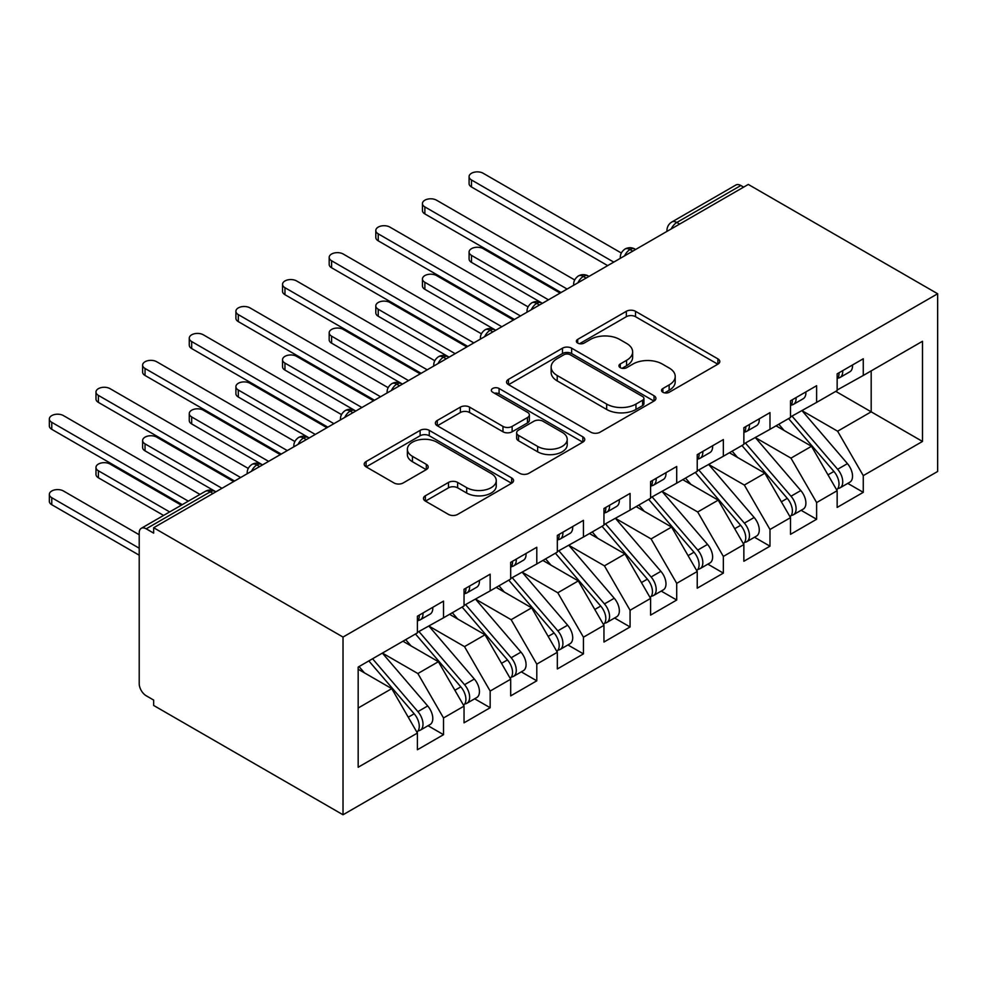 <?xml version="1.0" encoding="UTF-8"?>
<svg xmlns="http://www.w3.org/2000/svg" width="987" height="987" viewBox="0 0 987 987"><rect width="100%" height="100%" fill="white"/><g stroke="black" fill="none" stroke-linecap="round" stroke-linejoin="round"><path stroke-width="1.48" d="M662.857 392.246A4.528 2.616 0 0 0 669.26 392.246L717.894 364.166A6.477 3.738 0 0 0 719.794 361.526A6.477 3.738 0 0 0 717.894 358.873L635.505 311.3A6.477 3.738 0 0 0 626.338 311.3L577.703 339.38A4.528 2.616 0 0 0 576.371 341.231A4.528 2.616 0 0 0 577.703 343.081A4.528 2.616 0 0 0 584.119 343.081L590.411 339.454A20.715 11.955 0 0 1 619.7 339.454L626.572 343.414A20.715 11.955 0 0 1 632.642 351.878A20.715 11.955 0 0 1 626.572 360.329L620.28 363.969A4.528 2.616 0 0 0 618.948 365.819A4.528 2.616 0 0 0 620.28 367.67A4.528 2.616 0 0 0 626.683 367.67L632.975 364.03A20.715 11.955 0 0 1 662.277 364.03L669.149 367.991A20.715 11.955 0 0 1 675.219 376.454A20.715 11.955 0 0 1 669.149 384.905L662.857 388.545A4.528 2.616 0 0 0 661.524 390.396A4.528 2.616 0 0 0 662.857 392.246L662.857 388.545M425.372 495.782A6.477 3.738 0 0 0 423.485 498.423A6.477 3.738 0 0 0 425.372 501.075L448.493 514.412A6.477 3.738 0 0 0 457.647 514.412L511.673 483.223A6.477 3.738 0 0 0 513.561 480.583A6.477 3.738 0 0 0 511.673 477.942L429.271 430.369A6.477 3.738 0 0 0 420.117 430.369L366.091 461.558A6.477 3.738 0 0 0 364.203 464.198A6.477 3.738 0 0 0 366.091 466.839L394.023 482.964A6.477 3.738 0 0 0 403.177 482.964L426.298 469.615A6.477 3.738 0 0 0 428.185 466.974A6.477 3.738 0 0 0 426.298 464.334L412.443 456.339A17.322 9.993 0 0 1 407.372 449.27A17.322 9.993 0 0 1 418.069 440.029A17.322 9.993 0 0 1 436.933 442.201L491.181 473.513A17.322 9.993 0 0 1 496.251 480.583A17.322 9.993 0 0 1 485.567 489.823A17.322 9.993 0 0 1 466.691 487.652L457.647 482.433A6.477 3.738 0 0 0 448.493 482.433L425.372 495.782L425.372 501.075M748.306 184.433L937.65 293.756L343.02 637.059L153.664 527.737L748.306 184.433M590.868 432.22A6.477 3.738 0 0 0 600.022 432.22L654.036 401.03A6.477 3.738 0 0 0 655.936 398.39A6.477 3.738 0 0 0 654.036 395.75L571.633 348.177A6.477 3.738 0 0 0 562.479 348.177L508.465 379.366A6.477 3.738 0 0 0 506.565 382.006A6.477 3.738 0 0 0 508.465 384.646L590.868 432.22M494.487 393.221A4.528 2.616 0 0 1 499.077 393.862L499.077 388.483L582.848 436.846A6.477 3.738 0 0 1 584.748 439.486A6.477 3.738 0 0 1 582.848 442.127L528.835 473.316A6.477 3.738 0 0 1 519.68 473.316L437.278 425.742L437.278 420.462A6.477 3.738 0 0 0 435.378 423.102A6.477 3.738 0 0 0 437.278 425.742M437.278 420.462L460.398 407.113A6.477 3.738 0 0 1 469.553 407.113L502.975 426.409A6.477 3.738 0 0 0 512.13 426.409L527.465 417.55A6.477 3.738 0 0 0 529.353 414.91A6.477 3.738 0 0 0 527.465 412.27L492.673 392.184A4.528 2.616 0 0 1 491.341 390.334A4.528 2.616 0 0 1 494.142 387.916A4.528 2.616 0 0 1 499.077 388.483M153.664 527.737L153.664 533.128L146.212 528.822A9.895 5.712 -120 0 0 141.264 528.329A9.895 5.712 -120 0 0 139.216 532.857L139.216 683.646A9.895 5.712 -120 0 0 146.212 695.761L153.664 700.067L153.664 705.458L343.02 814.768L343.02 637.059M343.02 814.768L937.65 471.465L937.65 293.756M835.742 391.358L922.487 441.448L922.487 341.28L863.267 375.467L863.267 358.774L837.149 373.851L837.149 390.556L816.619 402.4L816.619 385.707L790.513 400.784L790.513 417.476L769.983 429.32L769.983 412.628L743.865 427.704L743.865 444.409L723.348 456.253L723.348 439.56L697.229 454.637L697.229 471.33L676.712 483.174L676.712 466.481L650.593 481.557L650.593 498.25L630.076 510.106L630.076 493.414L603.958 508.49L603.958 525.183L583.44 537.027L583.44 520.334L557.322 535.41L557.322 552.103L536.792 563.959L536.792 547.267L510.686 562.343L510.686 579.036L490.157 590.88L490.157 574.187L464.038 589.264L464.038 605.956L443.521 617.813L443.521 601.108L417.402 616.196L417.402 632.889L358.17 667.076L358.17 767.244L417.402 733.057L391.753 688.63L358.17 669.235M922.487 441.448L863.267 475.635L837.618 431.208L802.172 410.752M847.759 483.383L863.267 492.328L863.267 475.635M863.267 492.328L837.149 507.417L837.149 490.712L816.619 502.568L790.969 458.141L755.524 437.673M801.123 510.316L816.619 519.261L816.619 502.568M816.619 519.261L790.513 534.337L790.513 517.644L769.983 529.488L744.334 485.061L708.888 464.593M754.487 537.236L769.983 546.181L769.983 529.488M769.983 546.181L743.865 561.27L743.865 544.565L723.348 556.421L697.698 511.994L662.252 491.526M707.852 564.157L723.348 573.114L723.348 556.421M723.348 573.114L697.229 588.19L697.229 571.498L676.712 583.342L651.062 538.914L615.617 518.446M661.216 591.09L676.712 600.034L676.712 583.342M676.712 600.034L650.593 615.111L650.593 598.418L630.076 610.274L604.426 565.847L568.981 545.379M614.568 618.01L630.076 626.967L630.076 610.274M630.076 626.967L603.958 642.043L603.958 625.351L583.44 637.195L557.791 592.768L522.345 572.3M567.932 644.943L583.44 653.887L583.44 637.195M583.44 653.887L557.322 668.964L557.322 652.271L536.792 664.128L511.143 619.688L475.697 599.232M521.296 671.863L536.792 680.82L536.792 664.128M536.792 680.82L510.686 695.897L510.686 679.204L490.157 691.048L464.507 646.621L429.061 626.153M474.661 698.796L490.157 707.741L490.157 691.048M490.157 707.741L464.038 722.817L464.038 706.124L443.521 717.968L417.871 673.541L382.425 653.086M428.025 725.716L443.521 734.673L443.521 717.968M443.521 734.673L417.402 749.75L417.402 733.057M417.402 632.346L443.521 617.813M358.17 708.012L391.753 688.63M464.038 605.426L490.157 590.88M417.871 673.541L438.388 661.697L402.943 641.229M464.038 706.124L438.388 661.697M510.686 578.493L536.792 563.959M464.507 646.621L485.024 634.777L449.578 614.309M510.686 679.204L485.024 634.777M557.322 551.573L583.44 537.027M511.143 619.688L531.672 607.844L496.227 587.376M557.322 652.271L531.672 607.844M603.958 524.64L630.076 510.106M557.791 592.768L578.308 580.924L542.862 560.456M603.958 625.351L578.308 580.924M650.593 497.719L676.712 483.174M604.426 565.847L624.944 553.991L589.498 533.535M650.593 598.418L624.944 553.991M697.229 470.787L723.348 456.253M651.062 538.914L671.579 527.07L636.134 506.602M697.229 571.498L671.579 527.07M743.865 443.866L769.983 429.32M697.698 511.994L718.215 500.138L682.77 479.682M743.865 544.565L718.215 500.138M790.513 416.933L816.619 402.4M744.334 485.061L764.851 473.217L729.405 452.749M790.513 517.644L764.851 473.217M743.63 187.123L740.842 185.507L676.823 222.47L679.624 224.086M671.234 228.922A9.895 5.712 120 0 1 676.823 222.47A9.895 5.712 60 0 0 671.876 221.976L735.895 185.013A9.895 5.712 60 0 1 740.842 185.507M837.149 390.013L863.267 375.467M837.618 431.208L871.188 411.826L871.188 370.89L922.487 341.28M790.969 458.141L811.499 446.284L776.053 425.829M837.149 490.712L811.499 446.284M632.753 251.142L629.953 249.526A9.895 5.712 -120 0 0 625.005 249.032A9.895 5.712 -120 0 0 624.894 249.106C621.81 251.352 620.28 254.14 620.292 257.471A9.895 5.712 0 0 0 620.391 258.273M586.118 278.063L583.317 276.446A9.895 5.712 -120 0 0 578.37 275.965A9.895 5.712 -120 0 0 578.259 276.027C575.174 278.272 573.644 281.061 573.657 284.392A9.895 5.712 0 0 0 573.755 285.206M539.482 304.995L536.681 303.379A9.895 5.712 -120 0 0 531.734 302.886A9.895 5.712 -120 0 0 531.623 302.96C528.538 305.205 527.009 307.993 527.021 311.324A9.895 5.712 0 0 0 527.12 312.126M492.846 331.916L490.045 330.3A9.895 5.712 -120 0 0 485.098 329.818A9.895 5.712 -120 0 0 484.987 329.88C481.903 332.125 480.361 334.914 480.385 338.245A9.895 5.712 0 0 0 480.484 339.059M446.198 358.849L443.41 357.232A9.895 5.712 -120 0 0 438.462 356.739A9.895 5.712 -120 0 0 438.339 356.813C435.267 359.058 433.725 361.847 433.737 365.165A9.895 5.712 0 0 0 433.848 365.98M399.562 385.769L396.774 384.153A9.895 5.712 -120 0 0 391.827 383.672A9.895 5.712 -120 0 0 391.703 383.733C388.619 385.979 387.089 388.767 387.101 392.098A9.895 5.712 0 0 0 387.2 392.912M352.927 412.702L350.126 411.085A9.895 5.712 -120 0 0 345.179 410.592A9.895 5.712 -120 0 0 345.068 410.666C341.983 412.911 340.453 415.687 340.466 419.019A9.895 5.712 0 0 0 340.564 419.833M306.291 439.622L303.49 438.006A9.895 5.712 -120 0 0 298.543 437.512A9.895 5.712 -120 0 0 298.432 437.586C295.347 439.832 293.818 442.62 293.83 445.951A9.895 5.712 0 0 0 293.929 446.766M259.655 466.555L256.854 464.939A9.895 5.712 -120 0 0 251.907 464.445A9.895 5.712 -120 0 0 251.796 464.519C248.712 466.752 247.182 469.541 247.194 472.872A9.895 5.712 0 0 0 247.293 473.686M664.658 392.888L669.149 390.297A20.715 11.955 0 0 0 675.219 381.833L675.219 376.454M632.642 351.878L632.642 357.257A20.715 11.955 0 0 1 626.572 365.721L622.094 368.299M717.808 364.215L635.505 316.691A6.477 3.738 0 0 0 626.338 316.691L579.517 343.723M653.949 401.08L571.633 353.556A6.477 3.738 0 0 0 562.479 353.556L508.552 384.696M642.599 400.241A4.528 2.616 0 0 0 643.919 398.39A4.528 2.616 0 0 0 642.599 396.54L570.264 354.777A4.528 2.616 0 0 0 563.861 354.777L557.223 358.614A20.715 11.955 0 0 0 551.153 367.065A20.715 11.955 0 0 0 557.223 375.529L606.66 404.078A20.715 11.955 0 0 0 635.961 404.078L642.599 400.241L642.599 405.62A4.528 2.616 0 0 0 643.919 403.769L643.919 398.39M551.153 367.065L551.153 372.457A20.715 11.955 0 0 0 557.223 380.908L557.223 375.529M642.599 405.62L635.961 409.457A20.715 11.955 0 0 1 606.66 409.457L557.223 380.908M437.364 425.792L460.398 412.492L460.398 407.113M529.353 414.91L529.353 420.289A6.477 3.738 0 0 1 527.465 422.942L512.13 431.788A6.477 3.738 0 0 1 502.975 431.788L469.553 412.492A6.477 3.738 0 0 0 460.398 412.492M499.077 393.862L582.762 442.176M537.644 446.42A17.322 9.993 0 0 0 556.52 448.591A17.322 9.993 0 0 0 567.217 439.351A17.322 9.993 0 0 0 562.134 432.281L543.023 421.252A6.477 3.738 0 0 0 533.868 421.252L518.533 430.11A6.477 3.738 0 0 0 516.645 432.75A6.477 3.738 0 0 0 518.533 435.39L537.644 446.42L537.644 451.812A17.322 9.993 0 0 0 556.52 453.983A17.322 9.993 0 0 0 567.217 444.742L567.217 439.351M516.645 432.75L516.645 438.129A6.477 3.738 0 0 0 518.533 440.782L518.533 435.39M537.644 451.812L518.533 440.782M496.251 480.583L496.251 485.974A17.322 9.993 0 0 1 485.567 495.203A17.322 9.993 0 0 1 466.691 493.044L457.647 487.825A6.477 3.738 0 0 0 448.493 487.825L425.459 501.125M407.372 449.27L407.372 454.649A17.322 9.993 0 0 0 412.443 461.719L412.443 456.339M426.211 469.664L412.443 461.719M511.587 483.285L429.271 435.76A6.477 3.738 0 0 0 420.117 435.76L366.177 466.888M792.314 416.44L837.655 469.281A13.189 7.612 60 0 1 842.738 481.816A13.189 7.612 60 0 1 840.011 487.862L849.807 482.199A13.189 7.612 -120 0 0 852.534 476.166A13.189 7.612 -120 0 0 847.438 463.631L802.11 410.777M840.011 487.862A13.189 7.612 60 0 1 837.877 488.466M788.576 418.587L833.916 471.441A13.189 7.612 60 0 1 839.012 483.975A13.189 7.612 60 0 1 836.618 489.799M471.502 255.386L471.502 262.382A8.241 4.762 180 0 1 469.096 259.013L469.096 252.018A8.241 4.762 0 0 0 471.502 255.386L548.451 299.814M560.11 293.077L483.161 248.65A8.241 4.762 0 0 0 474.179 247.626A8.241 4.762 0 0 0 469.096 252.018M784.159 430.505L778.792 424.25M471.502 262.382L542.394 303.305M837.149 378.983A13.189 7.612 -120 0 0 839.012 373.604A13.189 7.612 -120 0 0 838.987 372.79M837.877 378.095A13.189 7.612 -120 0 0 840.011 377.478A13.189 7.612 -120 0 0 842.738 371.445A13.189 7.612 -120 0 0 842.713 370.643M852.509 364.98A13.189 7.612 60 0 1 852.534 365.795A13.189 7.612 60 0 1 849.807 371.828L840.011 377.478M621.341 253.03L483.161 173.256A8.241 4.762 -0 0 0 474.179 172.231A8.241 4.762 -0 0 0 469.096 176.624A8.241 4.762 -0 0 0 471.502 179.992L471.502 186.987A8.241 4.762 180 0 1 469.096 183.619L469.096 176.624M607.684 265.614L471.502 186.987M613.754 262.11L471.502 179.992M745.678 443.36L791.006 496.214A13.189 7.612 60 0 1 796.102 508.749A13.189 7.612 60 0 1 793.375 514.782L803.171 509.132A13.189 7.612 -120 0 0 805.898 503.086A13.189 7.612 -120 0 0 800.802 490.551L755.474 437.71M793.375 514.782A13.189 7.612 60 0 1 791.241 515.399M741.94 445.519L787.281 498.361A13.189 7.612 60 0 1 792.376 510.896A13.189 7.612 60 0 1 789.982 516.719M424.866 282.307L424.866 289.314A8.241 4.762 180 0 1 422.448 285.946L422.448 278.939A8.241 4.762 0 0 0 424.866 282.307L501.815 326.734M513.474 320.01L436.525 275.583A8.241 4.762 0 0 0 427.544 274.546A8.241 4.762 0 0 0 422.448 278.939M737.523 457.437L732.144 451.17M424.866 289.314L495.758 330.238M699.043 470.293L744.371 523.135A13.189 7.612 60 0 1 749.466 535.67A13.189 7.612 60 0 1 746.74 541.715L756.523 536.052A13.189 7.612 -120 0 0 759.262 530.019A13.189 7.612 -120 0 0 754.167 517.484L708.826 464.63M746.74 541.715A13.189 7.612 60 0 1 744.605 542.319M695.304 472.44L740.645 525.294A13.189 7.612 60 0 1 745.74 537.829A13.189 7.612 60 0 1 743.334 543.652M378.231 309.239L378.231 316.235A8.241 4.762 180 0 1 375.813 312.867L375.813 305.871A8.241 4.762 0 0 0 378.231 309.239L455.18 353.667M466.839 346.93L389.89 302.503A8.241 4.762 0 0 0 380.908 301.467A8.241 4.762 0 0 0 375.813 305.871M690.888 484.358L685.509 478.09M378.231 316.235L449.122 357.158M652.395 497.214L697.735 550.067A13.189 7.612 60 0 1 702.83 562.602A13.189 7.612 60 0 1 700.091 568.635L709.887 562.985A13.189 7.612 -120 0 0 712.626 556.939A13.189 7.612 -120 0 0 707.531 544.405L662.191 491.563M700.091 568.635A13.189 7.612 60 0 1 697.957 569.252M648.669 499.373L694.009 552.214A13.189 7.612 60 0 1 699.092 564.749A13.189 7.612 60 0 1 696.699 570.572M331.595 336.16L331.595 343.168A8.241 4.762 180 0 1 329.177 339.799L329.177 332.792A8.241 4.762 0 0 0 331.595 336.16L408.544 380.587M420.203 373.863L343.254 329.436A8.241 4.762 0 0 0 334.272 328.4A8.241 4.762 0 0 0 329.177 332.792M644.252 511.291L638.873 505.023M331.595 343.168L402.474 384.091M605.759 524.134L651.099 576.988A13.189 7.612 60 0 1 656.195 589.523A13.189 7.612 60 0 1 653.456 595.568L663.252 589.905A13.189 7.612 -120 0 0 665.991 583.872A13.189 7.612 -120 0 0 660.895 571.337L615.555 518.483M653.456 595.568A13.189 7.612 60 0 1 651.321 596.173M602.033 526.293L647.361 579.147A13.189 7.612 60 0 1 652.456 591.682A13.189 7.612 60 0 1 650.063 597.505M284.959 363.093L284.959 370.088A8.241 4.762 180 0 1 282.541 366.72L282.541 359.724A8.241 4.762 0 0 0 284.959 363.093L361.908 407.52M373.567 400.784L296.618 356.356A8.241 4.762 0 0 0 287.624 355.32A8.241 4.762 0 0 0 282.541 359.724M597.616 538.211L592.237 531.944M284.959 370.088L355.073 410.592A9.895 5.712 120 0 0 350.126 411.085A9.895 5.712 120 0 0 344.759 417.415M790.513 405.916A13.189 7.612 -120 0 0 792.376 400.525A13.189 7.612 -120 0 0 792.351 399.723M791.241 405.015A13.189 7.612 -120 0 0 793.375 404.411A13.189 7.612 -120 0 0 796.102 398.366A13.189 7.612 -120 0 0 796.077 397.564M805.873 391.913A13.189 7.612 60 0 1 805.898 392.715A13.189 7.612 60 0 1 803.171 398.76L793.375 404.411M574.705 279.963L436.525 200.188A8.241 4.762 -0 0 0 427.544 199.152A8.241 4.762 -0 0 0 422.448 203.544A8.241 4.762 -0 0 0 424.866 206.912L424.866 213.92A8.241 4.762 180 0 1 422.448 210.552L422.448 203.544M561.048 292.534L424.866 213.92M567.118 289.043L424.866 206.912M743.865 432.837A13.189 7.612 -120 0 0 745.74 427.457A13.189 7.612 -120 0 0 745.716 426.643M744.605 431.948A13.189 7.612 -120 0 0 746.74 431.331A13.189 7.612 -120 0 0 749.466 425.298A13.189 7.612 -120 0 0 749.441 424.496M759.237 418.833A13.189 7.612 60 0 1 759.262 419.648A13.189 7.612 60 0 1 756.523 425.681L746.74 431.331M528.07 306.883L389.89 227.109A8.241 4.762 -0 0 0 380.908 226.072A8.241 4.762 -0 0 0 375.813 230.477A8.241 4.762 -0 0 0 378.231 233.845L378.231 240.84A8.241 4.762 180 0 1 375.813 237.472L375.813 230.477M514.412 319.467L378.231 240.84M520.47 315.963L378.231 233.845M697.229 459.757A13.189 7.612 -120 0 0 699.092 454.378A13.189 7.612 -120 0 0 699.067 453.576M697.957 458.869A13.189 7.612 -120 0 0 700.091 458.264A13.189 7.612 -120 0 0 702.83 452.219A13.189 7.612 -120 0 0 702.806 451.417M712.602 445.766A13.189 7.612 60 0 1 712.626 446.568A13.189 7.612 60 0 1 709.887 452.614L700.091 458.264M481.434 333.816L343.254 254.041A8.241 4.762 -0 0 0 334.272 253.005A8.241 4.762 -0 0 0 329.177 257.397A8.241 4.762 -0 0 0 331.595 260.765L331.595 267.773A8.241 4.762 180 0 1 329.177 264.405L329.177 257.397M467.776 346.388L331.595 267.773M473.834 342.896L331.595 260.765M650.593 486.69A13.189 7.612 -120 0 0 652.456 481.298A13.189 7.612 -120 0 0 652.432 480.496M651.321 485.801A13.189 7.612 -120 0 0 653.456 485.185A13.189 7.612 -120 0 0 656.195 479.151A13.189 7.612 -120 0 0 656.17 478.35M665.954 472.687A13.189 7.612 60 0 1 665.991 473.501A13.189 7.612 60 0 1 663.252 479.534L653.456 485.185M434.786 360.736L296.618 280.962A8.241 4.762 -0 0 0 287.624 279.926A8.241 4.762 -0 0 0 282.541 284.33A8.241 4.762 -0 0 0 284.959 287.698L284.959 294.694A8.241 4.762 180 0 1 282.541 291.325L282.541 284.33M421.141 373.32L284.959 294.694M427.198 369.817L284.959 287.698M559.123 551.067L604.463 603.908A13.189 7.612 60 0 1 609.559 616.456A13.189 7.612 60 0 1 606.82 622.489L616.616 616.838A13.189 7.612 -120 0 0 619.342 610.793A13.189 7.612 -120 0 0 614.259 598.258L568.919 545.416M606.82 622.489A13.189 7.612 60 0 1 604.686 623.105M555.397 553.226L600.725 606.067A13.189 7.612 60 0 1 605.821 618.602A13.189 7.612 60 0 1 603.427 624.426M238.311 390.013L238.311 397.021A8.241 4.762 180 0 1 235.905 393.653L235.905 386.645A8.241 4.762 0 0 0 238.311 390.013L315.272 434.44M326.931 427.704L249.97 383.277A8.241 4.762 0 0 0 240.988 382.253A8.241 4.762 0 0 0 235.905 386.645M550.968 565.144L545.601 558.876M238.311 397.021L309.202 437.944M603.958 513.61A13.189 7.612 -120 0 0 605.821 508.231A13.189 7.612 -120 0 0 605.796 507.429M604.686 512.722A13.189 7.612 -120 0 0 606.82 512.117A13.189 7.612 -120 0 0 609.559 506.072A13.189 7.612 -120 0 0 609.522 505.27M619.318 499.619A13.189 7.612 60 0 1 619.342 500.421A13.189 7.612 60 0 1 616.616 506.454L606.82 512.117M388.15 387.669L249.97 307.882A8.241 4.762 -0 0 0 240.988 306.858A8.241 4.762 -0 0 0 235.905 311.25A8.241 4.762 -0 0 0 238.311 314.619L238.311 321.626A8.241 4.762 180 0 1 235.905 318.258L235.905 311.25M374.492 400.241L238.311 321.626M380.563 396.749L238.311 314.619M512.487 577.987L557.828 630.841A13.189 7.612 60 0 1 562.911 643.376A13.189 7.612 60 0 1 560.184 649.421L569.98 643.758A13.189 7.612 -120 0 0 572.707 637.725A13.189 7.612 -120 0 0 567.611 625.19L522.283 572.337M560.184 649.421A13.189 7.612 60 0 1 558.05 650.026M508.749 580.146L554.089 633A13.189 7.612 60 0 1 559.185 645.535A13.189 7.612 60 0 1 556.791 651.358M191.675 416.946L191.675 423.941A8.241 4.762 180 0 1 189.27 420.573L189.27 413.578A8.241 4.762 0 0 0 191.675 416.946L268.624 461.373M280.283 454.637L203.334 410.21A8.241 4.762 0 0 0 194.353 409.173A8.241 4.762 0 0 0 189.27 413.578M504.332 592.064L498.966 585.797M191.675 423.941L261.802 464.445A9.895 5.712 120 0 0 256.854 464.939A9.895 5.712 120 0 0 251.488 471.268M465.852 604.92L511.18 657.761A13.189 7.612 60 0 1 516.275 670.309A13.189 7.612 60 0 1 513.548 676.342L523.344 670.691A13.189 7.612 -120 0 0 526.071 664.646A13.189 7.612 -120 0 0 520.976 652.111L475.648 599.269M513.548 676.342A13.189 7.612 60 0 1 511.414 676.959M462.113 607.067L507.454 659.921A13.189 7.612 60 0 1 512.549 672.455A13.189 7.612 60 0 1 510.156 678.279M145.04 443.866L145.04 450.862A8.241 4.762 180 0 1 142.621 447.506L142.621 440.498A8.241 4.762 0 0 0 145.04 443.866L221.989 488.294M233.648 481.557L156.699 437.13A8.241 4.762 0 0 0 147.717 436.106A8.241 4.762 0 0 0 142.621 440.498M457.697 618.997L452.317 612.73M145.04 450.862L215.166 491.366A9.895 5.712 120 0 0 210.219 491.859L146.212 528.822M419.216 631.84L464.544 684.694A13.189 7.612 60 0 1 469.639 697.229A13.189 7.612 60 0 1 466.913 703.262L476.696 697.612A13.189 7.612 -120 0 0 479.435 691.579A13.189 7.612 -120 0 0 474.34 679.044L429 626.19M466.913 703.262A13.189 7.612 60 0 1 464.778 703.879M415.478 633.999L460.818 686.841A13.189 7.612 60 0 1 465.913 699.388A13.189 7.612 60 0 1 463.508 705.212M98.404 470.787L98.404 477.794A8.241 4.762 180 0 1 95.986 474.426L95.986 467.431A8.241 4.762 0 0 0 98.404 470.787L169.653 511.932M181.312 505.196L110.063 464.063A8.241 4.762 0 0 0 101.081 463.026A8.241 4.762 0 0 0 95.986 467.431M411.061 645.917L405.682 639.65M98.404 477.794L163.595 515.436M557.322 540.543A13.189 7.612 -120 0 0 559.185 535.151A13.189 7.612 -120 0 0 559.16 534.349M558.05 539.655A13.189 7.612 -120 0 0 560.184 539.038A13.189 7.612 -120 0 0 562.911 533.005A13.189 7.612 -120 0 0 562.886 532.203M572.682 526.54A13.189 7.612 60 0 1 572.707 527.342A13.189 7.612 60 0 1 569.98 533.387L560.184 539.038M341.514 414.589L203.334 334.815A8.241 4.762 -0 0 0 194.353 333.779A8.241 4.762 -0 0 0 189.27 338.183A8.241 4.762 -0 0 0 191.675 341.551L191.675 348.547A8.241 4.762 180 0 1 189.27 345.179L189.27 338.183M327.857 427.174L191.675 348.547M333.927 423.67L191.675 341.551M510.686 567.463A13.189 7.612 -120 0 0 512.549 562.084A13.189 7.612 -120 0 0 512.524 561.282M511.414 566.575A13.189 7.612 -120 0 0 513.548 565.97A13.189 7.612 -120 0 0 516.275 559.925A13.189 7.612 -120 0 0 516.25 559.123M526.046 553.473A13.189 7.612 60 0 1 526.071 554.275A13.189 7.612 60 0 1 523.344 560.308L513.548 565.97M294.879 441.522L156.699 361.735A8.241 4.762 -0 0 0 147.717 360.711A8.241 4.762 -0 0 0 142.621 365.104A8.241 4.762 -0 0 0 145.04 368.472L145.04 375.467A8.241 4.762 180 0 1 142.621 372.111L142.621 365.104M281.221 454.094L145.04 375.467M287.291 450.59L145.04 368.472M464.038 594.396A13.189 7.612 -120 0 0 465.913 589.005A13.189 7.612 -120 0 0 465.889 588.203M464.778 593.508A13.189 7.612 -120 0 0 466.913 592.891A13.189 7.612 -120 0 0 469.639 586.858A13.189 7.612 -120 0 0 469.615 586.044M479.411 580.393A13.189 7.612 60 0 1 479.435 581.195A13.189 7.612 60 0 1 476.696 587.24L466.913 592.891M248.243 468.443L110.063 388.668A8.241 4.762 -0 0 0 101.081 387.632A8.241 4.762 -0 0 0 95.986 392.036A8.241 4.762 -0 0 0 98.404 395.392L98.404 402.4A8.241 4.762 180 0 1 95.986 399.032L95.986 392.036M234.585 481.027L98.404 402.4M240.643 477.523L98.404 395.392M372.568 658.773L417.908 711.615A13.189 7.612 60 0 1 423.004 724.15A13.189 7.612 60 0 1 420.265 730.195L430.061 724.544A13.189 7.612 -120 0 0 432.799 718.499A13.189 7.612 -120 0 0 427.704 705.964L382.364 653.11M420.265 730.195A13.189 7.612 60 0 1 418.13 730.799M368.842 660.92L414.182 713.774A13.189 7.612 60 0 1 419.265 726.309A13.189 7.612 60 0 1 416.872 732.132M51.768 497.719L51.768 504.715A8.241 4.762 180 0 1 49.35 501.359L49.35 494.351A8.241 4.762 0 0 0 51.768 497.719L139.216 548.204M139.216 534.744L63.427 490.983A8.241 4.762 0 0 0 54.445 489.959A8.241 4.762 0 0 0 49.35 494.351M364.425 672.85L359.046 666.583M51.768 504.715L139.216 555.2M417.402 621.317A13.189 7.612 -120 0 0 419.265 615.937A13.189 7.612 -120 0 0 419.241 615.123M418.13 620.428A13.189 7.612 -120 0 0 420.265 619.824A13.189 7.612 -120 0 0 423.004 613.778A13.189 7.612 -120 0 0 422.979 612.976M432.775 607.326A13.189 7.612 60 0 1 432.799 608.128A13.189 7.612 60 0 1 430.061 614.161L420.265 619.824M199.979 494.425L63.427 415.589A8.241 4.762 -0 0 0 54.445 414.565A8.241 4.762 -0 0 0 49.35 418.957A8.241 4.762 -0 0 0 51.768 422.325L51.768 429.32A8.241 4.762 180 0 1 49.35 425.965L49.35 418.957M182.25 504.665L51.768 429.32M188.32 501.162L51.768 422.325M213.019 493.475L210.219 491.859A9.895 5.712 -120 0 0 205.271 491.366L141.264 528.329M635.653 249.464L634.9 249.032A9.895 5.712 120 0 0 629.953 249.526A9.895 5.712 120 0 0 624.586 255.855M666.941 231.402L666.941 230.539A9.895 5.712 0 0 0 667.039 231.353M589.017 276.397L588.264 275.965A9.895 5.712 120 0 0 583.317 276.446A9.895 5.712 120 0 0 577.95 282.775M542.381 303.317L541.629 302.886A9.895 5.712 120 0 0 536.681 303.379A9.895 5.712 120 0 0 531.314 309.708M495.745 330.25L494.993 329.818A9.895 5.712 120 0 0 490.045 330.3A9.895 5.712 120 0 0 484.679 336.629M449.097 357.171L448.357 356.739A9.895 5.712 120 0 0 443.41 357.232A9.895 5.712 120 0 0 438.043 363.561M402.462 384.103L401.709 383.672A9.895 5.712 120 0 0 396.774 384.153A9.895 5.712 120 0 0 391.407 390.482M309.19 437.957L308.438 437.512A9.895 5.712 120 0 0 303.49 438.006A9.895 5.712 120 0 0 298.123 444.335M669.149 390.297L669.149 384.905M620.28 367.67L620.28 363.969M626.572 365.721L626.572 360.329M577.703 343.081L577.703 339.38M626.338 316.691L626.338 311.3M635.505 316.691L635.505 311.3M717.894 364.166L717.894 358.873M508.465 384.646L508.465 379.366M562.479 353.556L562.479 348.177M571.633 353.556L571.633 348.177M654.036 401.03L654.036 395.75M606.66 409.457L606.66 404.078M635.961 409.457L635.961 404.078M469.553 412.492L469.553 407.113M502.975 431.788L502.975 426.409M512.13 431.788L512.13 426.409M527.465 422.942L527.465 417.55M582.848 442.127L582.848 436.846M448.493 487.825L448.493 482.433M457.647 487.825L457.647 482.433M466.691 493.044L466.691 487.652M426.298 469.615L426.298 464.334M366.091 466.839L366.091 461.558M420.117 435.76L420.117 430.369M429.271 435.76L429.271 430.369M511.673 483.223L511.673 477.942M833.916 471.441L827.994 474.858M847.438 463.631L837.655 469.281M787.281 498.361L781.346 501.791M800.802 490.551L791.006 496.214M740.645 525.294L734.71 528.711M754.167 517.484L744.371 523.135M694.009 552.214L688.075 555.644M707.531 544.405L697.735 550.067M647.361 579.147L641.439 582.564M660.895 571.337L651.099 576.988M600.725 606.067L594.803 609.485M614.259 598.258L604.463 603.908M554.089 633L548.167 636.418M567.611 625.19L557.828 630.841M507.454 659.921L501.519 663.338M520.976 652.111L511.18 657.761M460.818 686.841L454.884 690.271M474.34 679.044L464.544 684.694M414.182 713.774L408.248 717.191M427.704 705.964L417.908 711.615M634.9 249.032A9.895 9.895 0 0 0 625.005 249.032M671.876 221.976A9.895 9.895 0 0 0 666.941 230.539M588.264 275.965A9.895 9.895 0 0 0 578.37 275.965M620.292 257.471L620.292 258.335M541.629 302.886A9.895 9.895 0 0 0 531.734 302.886M573.657 284.392L573.657 285.268M494.993 329.818A9.895 9.895 0 0 0 485.098 329.818M527.021 311.324L527.021 312.188M448.357 356.739A9.895 9.895 0 0 0 438.462 356.739M480.385 338.245L480.385 339.109M401.709 383.672A9.895 9.895 0 0 0 391.827 383.672M433.737 365.165L433.737 366.041M355.073 410.592A9.895 9.895 0 0 0 345.179 410.592M387.101 392.098L387.101 392.962M308.438 437.512A9.895 9.895 0 0 0 298.543 437.512M340.466 419.019L340.466 419.894M261.802 464.445A9.895 9.895 0 0 0 251.907 464.445M293.83 445.951L293.83 446.815M215.166 491.366A9.895 9.895 0 0 0 205.271 491.366M247.194 472.872L247.194 473.748"/></g></svg>

